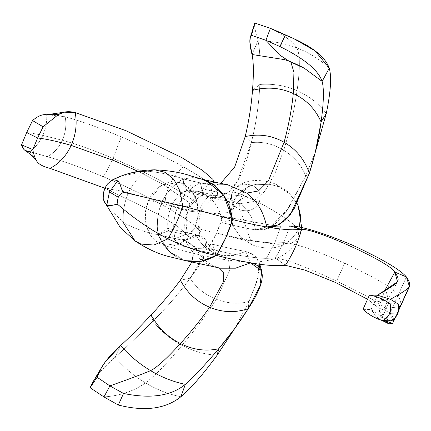 <?xml version="1.0" encoding="UTF-8"?>
<svg xmlns="http://www.w3.org/2000/svg" width="431" height="431" viewBox="0 0 431 431"><rect width="100%" height="100%" fill="white"/><g stroke="black" fill="none" stroke-linecap="round" stroke-linejoin="round"><path stroke-width="0.32" stroke-dasharray="2.15 1.62" d="M171.166 206.433L169.189 212.402L168.031 218.587L167.713 224.853L168.268 230.984L158.032 234.69L157.293 226.539L157.698 218.205L159.255 209.865L161.916 201.821L166.091 194.699L171.123 188.395L176.899 183.062L183.229 178.887L186.612 190.351C179.899 193.578 174.749 198.939 171.166 206.433L187.975 210.937C191.52 203.319 196.751 197.894 203.664 194.667L186.612 190.351C179.899 193.578 174.749 198.939 171.166 206.433C167.945 214.509 166.975 222.692 168.268 230.984L185.669 234.523C183.827 226.512 184.597 218.652 187.975 210.937L171.166 206.433M24.292 149.891L47.178 156.685C62.129 160.644 80.839 167.336 103.305 176.753C126.094 186.386 146.755 196.347 165.288 206.643C183.956 217.159 195.394 225.154 199.601 230.628L199.127 235.434L185.669 234.523L197.791 235.735L200.641 232.476L199.601 230.628C196.94 222.843 197.296 215.101 200.657 207.392C197.296 215.101 196.94 222.843 199.601 230.628C195.394 225.154 183.956 217.159 165.288 206.643C164.642 200.27 166.021 193.239 169.421 185.556C166.021 193.239 164.642 200.27 165.288 206.643C146.755 196.347 126.094 186.386 103.305 176.753C106.317 172.158 109.555 166.032 113.019 158.382C109.555 166.032 106.317 172.158 103.305 176.753C80.839 167.336 62.129 160.644 47.178 156.685C53.719 153.371 58.761 147.898 62.296 140.274C75.813 143.852 92.719 149.891 113.019 158.382C133.745 167.126 152.547 176.187 169.421 185.556C186.413 195.13 196.827 202.408 200.657 207.392L201.643 210.667L197.554 212.149L187.975 210.937C184.597 218.652 183.827 226.512 185.669 234.523L175.04 238.655L187.243 239.491L187.657 235.127L177.308 226.167L156.577 213.399L104.884 188.245L156.577 213.399L177.308 226.167L187.657 235.127L188.606 236.808L186.138 239.744L175.04 238.655L185.669 234.523L168.268 230.984L158.032 234.69L175.04 238.655C172.465 227.439 173.542 216.432 178.272 205.635L186.558 206.681L189.99 205.415L189.139 202.597L162.368 183.881L138.033 171.371L162.368 183.881L189.139 202.597L189.99 205.415L186.558 206.681L178.272 205.635C173.542 216.432 172.465 227.439 175.04 238.655L158.032 234.69C156.302 223.592 157.595 212.634 161.916 201.821L178.272 205.635C183.234 194.968 190.556 187.372 200.237 182.852C190.556 187.372 183.234 194.968 178.272 205.635L161.916 201.821C167.131 191.515 174.237 183.87 183.229 178.887L200.237 182.852L183.229 178.887L186.612 190.351L203.664 194.667L200.237 182.852L212.628 183.617L213.981 181.957L210.554 184.032L200.237 182.852L203.664 194.667C196.751 197.894 191.52 203.319 187.975 210.937L197.554 212.149L201.643 210.673L200.657 207.392C196.827 202.408 186.413 195.13 169.421 185.556C152.547 176.187 133.745 167.126 113.019 158.382C92.719 149.891 75.813 143.852 62.296 140.274C65.684 132.565 66.643 124.753 65.178 116.828C80.128 120.788 98.834 127.474 121.305 136.891L113.019 158.382L121.305 136.891C144.094 146.524 164.755 156.485 183.283 166.786C177.561 171.651 172.944 177.906 169.421 185.556C172.944 177.906 177.561 171.651 183.283 166.786C201.95 177.297 213.388 185.292 217.596 190.771C209.865 194.225 204.219 199.768 200.657 207.392C204.219 199.768 209.865 194.225 217.596 190.771L217.343 195.491L203.664 194.667L215.936 195.852L218.555 192.398L217.596 190.771C213.388 185.292 201.95 177.297 183.283 166.786C164.755 156.485 144.094 146.524 121.305 136.891C98.834 127.474 80.128 120.788 65.178 116.828L47.399 114.705M29.998 151.734L37.061 161.62L29.998 151.734C35.547 147.321 39.819 141.88 42.809 135.404C35.94 133.89 30.558 132.931 26.663 132.538C30.558 132.931 35.94 133.89 42.809 135.404C45.745 128.837 47.044 121.951 46.699 114.738C47.044 121.951 45.745 128.837 42.809 135.404C39.819 141.88 35.547 147.321 29.998 151.734L47.178 156.685C53.719 153.371 58.761 147.898 62.296 140.274L42.809 135.404L62.296 140.274C65.684 132.565 66.643 124.753 65.178 116.828C57.975 115.045 51.817 114.35 46.699 114.738M174.997 256.014L182.545 259.715L185.599 260.653L182.528 259.71L174.819 255.901L168.036 250.341L162.358 243.17L158.032 234.69L167.508 228.231L170.865 234.787L175.234 240.304L180.465 244.598L186.418 247.539L192.835 248.994L199.472 248.908L206.099 247.308L212.531 244.215L216.389 255.411L208.34 248.445L212.72 240.897L216.615 232.999L219.988 224.804L222.822 216.373L232.578 219.551L222.261 222.665L220.683 215.01L217.919 208.054L214.056 201.994L209.224 197.032L203.594 193.374L197.42 191.165L190.879 190.459L184.188 191.294L183.229 178.887L191.876 177.798L200.377 178.709M168.246 250.556L162.519 243.423L158.032 234.69L169.528 251.79L185.761 260.696L182.545 259.715L168.246 250.556L158.032 234.69C168.289 237.287 177.47 239.286 185.578 240.687L195.69 234.367C212.278 237.309 210.409 251.936 190.071 278.243L180.352 280.22L190.071 278.243C180.228 291.922 167.864 306.22 152.973 321.133L151.125 314.905L152.973 321.133C137.284 336.708 124.64 348.754 115.034 357.267C123.95 367.519 134.111 376.069 145.516 382.927C133.852 391.143 119.996 395.814 103.952 396.935C119.996 395.814 133.852 391.143 145.516 382.927C154.589 376.204 166.77 363.694 182.06 345.393C196.159 328.465 207.607 313.116 216.405 299.329L229.847 270L228.635 260.76L221.383 255.276L217.289 254.258C207.699 250.831 200.496 244.199 195.69 234.367C187.431 232.945 178.035 230.897 167.508 228.231C178.035 230.897 187.431 232.945 195.69 234.367L185.578 240.687C177.47 239.286 168.289 237.287 158.032 234.69L167.508 228.231C171.516 237.864 177.82 244.302 186.418 247.539C197.948 250.459 208.238 252.701 217.289 254.258L222.515 255.594L234.335 255.551L245.789 251.456L250.519 262.84L245.789 251.456C236.043 249.781 224.955 247.367 212.531 244.215C224.955 247.367 236.043 249.781 245.789 251.456L234.34 255.551L222.515 255.594L217.289 254.258C208.238 252.701 197.948 250.459 186.418 247.539L188.88 248.283L200.771 248.698L212.531 244.215L216.389 255.411L208.34 248.445C233.3 254.759 252.609 258.072 266.261 258.379L274.757 242.965L283.878 242.605L289.842 225.952L283.878 242.605L275.371 257.997L285.392 265.302L275.371 257.997L266.261 258.379L275.371 257.997C286.572 259.419 306.98 267.139 336.589 281.157C366.199 294.976 384.069 305.52 390.2 312.787L378.644 307.933L384.527 291.027L378.644 307.933L367.67 299.313L378.644 307.933L381.791 316.64L380.982 318.083L376.915 317.545L371.075 309.512L374.442 302.433L387.582 299.47L388.196 298.564L385.81 290.235L388.196 298.564L387.582 299.47L374.442 302.433L377.529 295.219L371.075 309.512L378.143 318.407L380.982 318.083L378.644 307.933L390.2 312.787C384.069 305.52 366.199 294.976 336.589 281.157L344.687 263.228C315.271 250.125 295.003 243.251 283.878 242.605L274.757 242.965L280.743 226.307L274.757 242.965C261.051 242.658 241.672 239.334 216.615 232.999L222.822 216.373L232.578 219.551L222.261 222.665C234.685 225.812 245.772 228.225 255.524 229.906C253.455 218.835 248.315 210.118 240.094 203.75C231.043 202.193 220.753 199.952 209.224 197.032C216.47 203.184 220.817 211.729 222.261 222.665C234.685 225.812 245.772 228.225 255.524 229.906L269.731 227.487M276.336 226.119L222.822 216.373L276.336 226.119M216.615 232.999C241.672 239.334 261.051 242.658 274.757 242.965L266.261 258.379C252.609 258.072 233.3 254.759 208.34 248.445L216.615 232.999M393.261 322.436L390.2 312.787L398.298 294.858L401.358 304.502L398.298 294.858L406.39 276.928L398.298 294.858C392.162 287.59 374.291 277.047 344.687 263.228C374.291 277.047 392.162 287.59 398.298 294.858L390.2 312.787C393.562 317.448 394.365 320.993 392.598 323.412M344.687 263.228L336.589 281.157C306.98 267.139 286.572 259.419 275.371 257.997L283.878 242.605C295.003 243.251 315.271 250.125 344.687 263.228M382.216 317.431L371.075 309.512L363.004 309.345L371.075 309.512L382.216 317.431L384.894 320.659L382.216 317.431L390.621 320.777L382.216 317.431L386.311 308.364L398.74 306.85L386.311 308.364L382.222 317.421M390.405 299.297L386.311 308.364L390.4 299.308M395.265 317.507L398.702 309.889L395.265 317.507M200.889 178.827L183.229 178.887C193.481 181.483 202.667 183.482 210.775 184.883L227.256 184.597L210.775 184.883C202.667 183.482 193.481 181.483 183.229 178.887L184.188 191.294C194.715 193.961 204.111 196.003 212.37 197.425L210.775 184.883L216.529 184.829L220.688 183.374L210.775 184.883L212.37 197.425C204.111 196.003 194.715 193.961 184.188 191.294L197.996 191.305L209.224 197.032C220.753 199.952 231.043 202.193 240.094 203.75L225.154 197.231L212.37 197.425C229.718 198.696 242.691 180.433 251.3 142.639C256.057 123.977 258.902 104.588 259.828 84.471C260.604 63.589 259.968 49.037 257.921 40.81L252.006 54.495L257.921 40.81C259.968 49.037 260.604 63.589 259.828 84.471L252.507 90.37L259.828 84.471C272.807 83.469 285.225 85.532 297.078 90.661C309.162 96.048 318.892 103.666 326.278 113.504C318.892 103.666 309.162 96.048 297.078 90.661C293.99 111.796 289.54 131.649 283.733 150.22C294.551 157.089 301.867 165.676 305.676 175.988L315.39 151.831M266.708 226.981L255.524 229.906L266.708 226.981M290.305 61.611L284.907 59.704M245.207 136.584L251.3 142.639L245.207 136.584M304.582 68.432L289.066 61.191M296.797 47.879C300.116 53.902 300.208 68.163 297.078 90.661C300.208 68.163 300.116 53.902 296.797 47.879C284.428 43.159 271.471 40.805 257.921 40.81C254.931 29.691 253.891 23.764 254.791 23.021C253.891 23.764 254.931 29.691 257.921 40.81C271.471 40.805 284.428 43.159 296.797 47.879C309.14 52.641 319.964 59.408 329.257 68.179C319.964 59.408 309.14 52.641 296.797 47.879C292.013 40.848 283.21 34.34 270.377 28.349C283.21 34.34 292.013 40.848 296.797 47.879M270.145 227.266L288.371 208.545L305.676 175.988C301.867 165.676 294.551 157.089 283.733 150.22L274.827 173.833L264.709 191.337L253.191 201.67L240.094 203.75C248.315 210.118 253.455 218.835 255.524 229.906L265.022 229.4L271.013 227.692M259.828 84.471C258.902 104.588 256.057 123.977 251.3 142.639C262.334 141.336 273.146 143.862 283.733 150.22C289.54 131.649 293.99 111.796 297.078 90.661C285.225 85.532 272.807 83.469 259.828 84.471M251.3 142.639L237.562 180.659L229.023 192.01L219.11 197.371L212.37 197.425L225.165 197.231L240.094 203.75L253.191 201.67L264.709 191.337L274.827 173.833L283.733 150.22C273.146 143.862 262.334 141.336 251.3 142.639M315.681 151.001L305.676 175.988L309.356 173.289L305.676 175.988L286.044 211.896L275.818 223.312L265.022 229.4M185.578 240.687C192.118 253.74 201.449 262.334 213.571 266.471L220.376 268.206L213.571 266.471C201.449 262.334 192.118 253.74 185.578 240.687L194.478 246.004L191.79 262.188L195.044 247.513L185.578 240.687M90.117 387.733C93.414 379.178 101.721 369.022 115.034 357.267L120.594 345.543L115.034 357.267C124.64 348.754 137.284 336.708 152.973 321.133C160.941 331.229 170.633 339.316 182.06 345.393C193.831 351.47 205.539 354.718 217.176 355.133C205.539 354.718 193.831 351.47 182.06 345.393C166.77 363.694 154.589 376.204 145.516 382.927C156.938 389.743 168.736 394.343 180.912 396.725C168.736 394.343 156.938 389.743 145.516 382.927C134.111 376.069 123.95 367.519 115.034 357.267L98.818 373.699L93.204 381.543M216.405 299.329C228.344 303.726 239.232 304.399 249.07 301.35L235.046 328.056L249.07 301.35C239.232 304.399 228.344 303.726 216.405 299.329C207.607 313.116 196.159 328.465 182.06 345.393C170.633 339.316 160.941 331.229 152.973 321.133C167.864 306.22 180.228 291.922 190.071 278.243C196.207 287.795 204.984 294.826 216.405 299.329C204.984 294.826 196.207 287.795 190.071 278.243L204.305 255.05L206.05 240.385L195.69 234.367C200.496 244.199 207.699 250.831 217.289 254.258L221.356 255.265L228.629 260.744L229.847 269.989L216.405 299.329M259.607 267.101L256.752 281.917L249.07 301.35L257.98 277.683L258.891 261.337L254.522 254.888L245.789 251.456L255.567 255.777L259.462 264.225M218.506 267.877L213.571 266.471L218.506 267.877M249.07 301.35L248.218 308.688L249.07 301.35M104.453 189.36L104.97 188.056L122.84 191.386L161.916 201.821C157.606 212.639 156.313 223.592 158.032 234.69L157.293 226.48L157.708 218.151L159.255 209.87L161.916 201.821L166.124 194.65L171.155 188.358L176.893 183.062L183.229 178.887L192.156 177.793M197.511 178.17L200.663 178.773M103.208 198.454L106.031 204.175L123.336 222.633C134.531 228.565 146.093 232.578 158.032 234.69C146.093 232.578 134.531 228.565 123.336 222.633C122.566 212.645 124.247 202.672 128.39 192.722C124.247 202.672 122.566 212.645 123.336 222.633L106.031 204.186L103.208 198.454L103.408 193.444M123.336 222.633L135.048 240.929M118.843 181.963L118.412 181.494M154.637 169.819L146.578 171.161C159.923 172.319 172.141 174.9 183.229 178.887C174.243 183.881 167.136 191.526 161.916 201.821L128.39 192.722C133.055 183.164 139.121 175.977 146.578 171.161C139.121 175.977 133.055 183.164 128.39 192.722L105.072 187.841M104.97 188.056L105.363 187.259M107.249 184.306L107.464 184.037M201.234 178.913L183.229 178.887C172.141 174.9 159.923 172.319 146.578 171.161L120.825 176.171M299.281 227.126L298.187 229.917C295.181 224.265 282.16 215.144 259.123 202.554L242.093 194.855C236.775 192.754 233.559 191.854 232.449 192.151L232.826 191.386L232.449 192.151C231.124 194.742 231.312 198.001 233.015 201.929L233.532 208.502L227.983 212.553L216.227 213.722L188.008 210.021L148.673 200.156L151.863 194.456L153.781 191.914L155.882 189.624L160.472 185.88L165.412 183.315L170.509 181.952L175.536 181.785L180.39 182.766L184.883 184.834L188.934 187.905L192.393 191.897L195.157 196.751L197.096 202.301L198.109 208.426L198.088 214.897L196.962 221.426L194.737 227.74L191.547 233.44L189.624 235.983L185.298 240.282L180.492 243.456L177.998 244.582L172.901 245.945L167.869 246.117L163.02 245.131L158.527 243.068L154.476 239.997L151.017 235.999L148.253 231.145L146.314 225.596L145.301 219.471L145.322 213.006L145.748 209.714L146.448 206.471L148.673 200.156L162.158 184.856L179.646 182.539L184.856 184.818L192.792 192.474L197.29 203.103L198.044 215.317L194.737 227.74L242.982 239.846L277.591 244.382L292.013 242.949L298.818 237.982L298.187 229.917L300.752 217.693L298.123 205.619M179.646 182.539C216.906 193.891 246.591 197.199 248.073 196.051C248.542 195.561 237.519 198.648 233.532 208.502C231 216.895 230.854 222.8 233.085 226.227C229.351 216.06 228.311 207.43 229.965 200.345L232.449 192.151C229.761 200.086 232.368 206.007 240.272 209.924C246.322 228.511 250.379 240.218 252.447 245.056L240.633 237.158L233.085 226.227L230.456 214.153L233.015 201.929L230.456 214.153L233.085 226.227L240.633 237.158L252.447 245.056C273.06 251.919 288.307 246.871 298.187 229.917L298.818 237.982L292.013 242.949L277.591 244.382L242.982 239.846L194.737 227.74L181.252 243.046L163.764 245.358L158.549 243.079L150.618 235.423L146.12 224.793L145.366 212.58L148.673 200.156L188.008 210.021L216.227 213.722L227.983 212.553L233.532 208.502L233.015 201.929C231.312 198.001 231.124 194.742 232.449 192.151L235.655 187.711L243.046 184.069L251.564 184.921C259.23 188.8 261.746 194.677 259.123 202.554C261.746 194.677 259.23 188.8 251.564 184.921L275.651 184.048L278.755 186.79L289.702 193.858L297.142 203.561L289.702 193.858L278.755 186.79C258.142 179.926 242.895 184.974 233.015 201.929C242.895 184.974 258.142 179.926 278.755 186.79L275.684 184.064L251.564 184.921L243.278 184.026L235.999 187.404L232.826 191.386M251.564 184.921C247.863 186.095 244.749 189.392 242.227 194.801C244.749 189.392 247.863 186.095 251.564 184.921M298.187 229.917C288.307 246.871 273.06 251.919 252.447 245.056C250.379 240.218 246.322 228.511 240.272 209.924C248.655 212.224 254.936 209.768 259.123 202.554C282.16 215.144 295.181 224.265 298.187 229.917M240.272 209.924C232.368 206.007 229.761 200.086 232.449 192.151C233.559 191.854 236.775 192.754 242.093 194.855L242.147 194.974C239.76 200.437 239.14 205.415 240.272 209.924C239.14 205.415 239.76 200.437 242.147 194.974L259.123 202.554C254.936 209.768 248.655 212.224 240.272 209.924M188.606 236.808L187.183 231.851C185.249 223.08 186.187 214.266 189.99 205.415C194.144 196.655 200.183 190.098 208.103 185.745L212.628 183.617M217.343 195.491L213.507 197.382L204.052 206.347L201.643 210.673C199.197 216.416 198.443 222.062 199.386 227.606L200.641 232.476M214.229 182.011L218.555 192.398M199.127 235.434L187.243 239.491M397.533 281.782L388.196 298.564L381.791 316.64M378.143 318.407L382.087 320.47M395.733 316.963L398.6 310.611M197.996 191.305C208.502 193.939 217.558 195.911 225.154 197.231M227.256 184.597L216.529 184.829M280.355 46.758L279.902 46.537M219.11 197.371L225.165 197.231M221.383 255.276L188.897 248.288M206.05 240.385C210.684 248.531 215.786 253.493 221.356 255.265M220.376 268.206L217.176 267.365L212.65 265.388C205.824 262.096 199.763 255.637 194.478 246.004M236.043 326.364L234.135 329.284M258.891 261.337L259.758 264.268M163.764 245.358C198.589 255.626 226.932 261.164 248.8 261.973C256.752 262.36 264.941 261.401 273.367 259.085C283.808 256.612 292.288 249.581 298.818 237.982L301.705 227.627M275.684 184.064C261.24 179.14 249.414 179.312 240.202 184.581L235.999 187.404M297.148 203.551L287.924 191.72L275.651 184.048M232.832 191.364L235.655 187.711"/><path stroke-width="0.65" d="M75.204 112.556C77.257 123.643 75.91 134.591 71.169 145.382L114.668 160.908L138.033 171.371L114.668 160.908L71.169 145.382C75.91 134.591 77.257 123.643 75.204 112.556C68.47 110.934 62.829 111.624 58.282 114.619L43.122 126.784L37.621 138.012C45.842 138.879 57.027 141.336 71.169 145.382C66.218 156.054 59.166 163.71 50.007 168.354L104.884 188.245L50.007 168.354C59.166 163.71 66.218 156.054 71.169 145.382C57.027 141.336 45.842 138.879 37.621 138.012L32.821 149.584C33.71 154.826 35.121 158.84 37.061 161.62C39 164.4 43.316 166.646 50.007 168.354C43.316 166.646 39 164.4 37.061 161.62L36.894 161.399C34.906 158.026 30.703 154.19 24.292 149.891L21.55 144.87L26.663 132.538L32.524 120.572L43.122 126.784L37.621 138.012L26.663 132.538L37.621 138.012L32.821 149.584L21.55 144.87L26.663 132.538L32.524 120.572L43.122 126.784L58.282 114.619L46.699 114.738C42.577 114.064 37.853 116.009 32.524 120.572C37.853 116.009 42.577 114.064 46.699 114.738L58.282 114.619L64.219 112.184L75.204 112.556L126.057 130.733L181.774 157.601L202.505 170.364L212.855 179.323L213.981 181.957L212.855 179.323L202.505 170.364L181.774 157.601L126.057 130.733L75.204 112.556M64.219 112.184L46.699 114.738M37.061 161.62C35.121 158.84 33.71 154.826 32.821 149.584L21.55 144.87C22.741 149.482 25.553 151.766 29.998 151.734M200.377 178.709L208.378 181.575L215.672 186.316L221.911 192.7L226.943 200.577L230.531 209.595L232.578 219.551L229.405 228.985L225.634 238.154L221.286 246.979L216.389 255.411C241.953 261.897 261.892 265.318 276.217 265.674L285.392 265.302C292.681 254.29 298.08 242.341 301.581 229.448L292.407 229.815C278.087 229.459 258.142 226.038 232.578 219.551C228.721 232.379 223.323 244.334 216.389 255.411L208.028 259.435L199.434 261.509L190.804 261.595L185.594 260.653L190.674 261.585L199.17 261.542L207.817 259.51L216.389 255.411L200.911 261.294L185.766 260.696L200.927 261.288L216.389 255.411C229.093 258.632 240.471 261.111 250.519 262.84C240.471 261.111 229.093 258.632 216.389 255.411C202.942 253.11 186.779 247.599 167.901 238.871C150.78 230.003 134.133 218.587 117.97 204.628L115.152 204.671L110.169 205.738L107.82 205.425L105.374 203.454L103.909 200.889L103.208 198.454L104.749 202.565L106.861 204.881L109.42 191.919L117.679 180.918L116.887 180.481L114.29 179.889L111.343 180.438L107.227 184.333L105.25 187.48L104.081 190.47L103.429 193.293L103.208 198.454M285.392 265.302L276.217 265.674C261.892 265.318 241.953 261.897 216.389 255.411C223.323 244.334 228.721 232.379 232.578 219.551C258.142 226.038 278.087 229.459 292.407 229.815L301.581 229.448C298.08 242.341 292.681 254.29 285.392 265.302L304.879 270.086L335.49 282.472L367.67 299.313L335.49 282.472L304.879 270.086L285.392 265.302M384.527 291.027L394.839 272.08C390.637 262.684 314.824 228.026 301.581 229.448L289.842 225.952L276.336 226.119L289.842 225.952L301.581 229.448C314.824 228.026 390.637 262.684 394.839 272.08L384.527 291.027M385.81 290.235L385.255 289.384L385.81 290.235M377.529 295.219L397.533 281.782L394.839 272.08L406.39 276.928C400.259 269.661 382.389 259.117 352.779 245.298C322.593 232.557 301.614 226.108 289.842 225.952C301.614 226.108 322.593 232.557 352.779 245.298C382.389 259.117 400.259 269.661 406.39 276.928L394.839 272.08C400.97 282.003 400.318 281.448 377.529 295.219L390.405 299.297C400.442 293.77 406.573 289.853 408.787 287.552C410.554 285.133 409.752 281.594 406.39 276.928L409.45 286.577L408.787 287.552C406.573 289.853 400.442 293.77 390.405 299.297L377.529 295.219L369.459 295.046L377.529 295.219M392.598 323.412L388.832 323.848L384.894 320.659L392.598 323.412L395.733 316.963M363.004 309.345L369.459 295.046C376.996 296.296 383.876 299.238 390.109 303.866L398.179 304.038L390.405 299.297L398.179 304.038L398.777 309.07L397.565 313.983L394.71 318.083L390.621 320.777L382.55 320.605C375.202 318.45 368.688 314.695 363.004 309.345L367.379 313.035L372.136 316.165L377.222 318.703L382.55 320.605L390.621 320.777C393.762 319.446 396.073 317.184 397.565 313.983L389.489 313.816C387.997 317.017 385.686 319.279 382.55 320.605L384.716 319.463L388.245 316.015L389.489 313.816L390.707 308.903L390.109 303.866L385.357 300.73L380.287 298.198L374.959 296.291L369.459 295.046L363.004 309.345M398.74 306.85L400.695 305.482L408.787 287.552L401.358 304.502L400.695 305.482L398.74 306.85M398.702 309.889L400.695 305.482L398.702 309.889M390.109 303.866C391.111 307.265 390.906 310.579 389.489 313.816L397.565 313.983C398.977 310.751 399.181 307.432 398.179 304.038L390.109 303.866M289.066 61.191L279.477 54.856L265.927 40.315L280.123 46.645C304.361 58.654 318.358 70.231 322.124 81.394L304.582 68.432C299.825 65.566 290.564 61.676 289.066 61.191L284.907 59.704L252.006 54.495C253.627 61.358 253.794 73.318 252.507 90.37C251.343 105.525 248.908 120.928 245.207 136.584L234.647 167.126L220.688 183.374L234.647 167.126L245.207 136.584C259.139 133.529 272.101 135.426 284.088 142.278C272.101 135.426 259.139 133.529 245.207 136.584C248.908 120.928 251.343 105.525 252.507 90.37C253.794 73.318 253.627 61.358 252.006 54.495C249.312 43.957 249.14 37.567 251.483 35.337L265.927 40.315L279.477 54.856L289.072 61.191L304.636 68.464L322.124 81.394C324.101 88.775 323.762 102.319 321.111 122.027C315.384 108.968 306.118 99.48 293.306 93.57C280.5 87.66 266.897 86.593 252.507 90.37C266.897 86.593 280.5 87.66 293.306 93.57L293.937 72.214L290.763 61.854L293.937 72.214L293.306 93.57C291.625 109.636 288.554 125.874 284.088 142.278L268.368 181.004L258.438 190.96L246.71 193.077L227.256 184.597L246.71 193.077C257.145 200.938 263.815 212.235 266.708 226.981C256.66 225.251 245.287 222.773 232.578 219.551L223.732 195.168L205.776 180.4M200.663 178.773L208.566 181.666L215.683 186.327L221.825 192.592L226.814 200.323L230.461 209.358L232.578 219.551C245.287 222.773 256.66 225.251 266.708 226.981C263.815 212.235 257.145 200.938 246.71 193.077L258.438 190.96L268.368 181.004L284.088 142.278C288.554 125.874 291.625 109.636 293.306 93.57C306.118 99.48 315.384 108.968 321.111 122.027C318.751 138.927 314.835 156.017 309.356 173.289C304.502 159.47 296.075 149.137 284.088 142.278C296.075 149.137 304.502 159.47 309.356 173.289L290.58 214.185L279.363 224.729L266.708 226.981L274.967 226.566L284.907 220.629L293.894 209.272L309.356 173.289L315.223 152.526L321.111 122.027C323.762 102.319 324.101 88.775 322.124 81.394C318.358 70.231 304.361 58.654 280.123 46.645L280.355 46.758M279.902 46.537L285.344 35.083L270.377 28.349L254.791 23.021L251.483 35.337L250.325 37.319L249.856 41.802L252.006 54.495L284.88 59.699M270.377 28.349L265.927 40.315L280.123 46.645L285.344 35.083C310.325 45.029 324.963 56.062 329.257 68.179L322.124 81.394L329.257 68.179C331.735 76.729 330.739 91.835 326.278 113.504C330.739 91.835 331.735 76.729 329.257 68.179L315.056 50.82L293.506 38.51L276.928 31.08L270.377 28.349L254.791 23.021L251.483 35.337L265.927 40.315L270.377 28.349M315.39 151.831L326.278 113.504L321.111 122.027L326.278 113.504L315.223 152.526M269.731 227.487L270.145 227.266M250.325 37.319L254.791 23.021M220.376 268.206L235.471 268.195L250.519 262.84L235.471 268.195L220.376 268.206L185.766 260.696L171.802 257.264C159.923 254.732 147.671 249.285 135.048 240.934L140.921 244.065L153.91 245.034L167.901 238.871L153.91 245.034L140.921 244.065L135.048 240.934L123.336 222.633M120.594 345.543C128.53 338.427 138.707 328.212 151.125 314.905C162.072 303.235 171.813 291.674 180.352 280.22L191.79 262.188L180.352 280.22C171.813 291.674 162.072 303.235 151.125 314.905C138.707 328.212 128.53 338.427 120.594 345.543C129.402 355.559 139.407 363.926 150.597 370.655C156.927 367.476 166.878 358.436 180.438 343.545C167.81 337.231 158.042 327.684 151.125 314.905C158.042 327.684 167.81 337.231 180.438 343.545C191.579 331.207 201.309 319.096 209.617 307.217C196.929 301.905 187.178 292.902 180.352 280.22C187.178 292.902 196.929 301.905 209.617 307.217L223.603 281.416L223.754 273.076L218.506 267.877L223.754 273.076L223.603 281.416L209.617 307.217C201.309 319.096 191.579 331.207 180.438 343.545C166.878 358.436 156.927 367.476 150.597 370.655C161.808 377.346 173.386 381.904 185.341 384.328C194.16 376.559 205.296 364.696 218.743 348.744C205.835 351.594 193.066 349.859 180.438 343.545C193.066 349.859 205.835 351.594 218.743 348.744C230.116 335.243 239.938 321.887 248.218 308.688C235.17 313.019 222.299 312.529 209.617 307.217C222.299 312.529 235.17 313.019 248.218 308.688C266.132 281.702 266.897 266.417 250.519 262.84L261.768 270.932L259.855 286.308L248.218 308.688L234.135 329.284L218.743 348.744C205.296 364.696 194.16 376.559 185.341 384.328C171.269 395.997 150.667 399.041 123.535 393.46L109.894 385.885L97.099 377.254L90.117 387.733L103.952 396.935L90.117 387.733L97.099 377.254L101.42 367.751L105.363 361.814L120.594 345.543C108.122 356.663 100.288 367.234 97.099 377.254L109.894 385.885L103.952 396.935L109.894 385.885C128.39 379.35 141.961 374.275 150.597 370.655C139.407 363.926 129.402 355.559 120.594 345.543M118.309 405.021L103.952 396.935L118.309 405.021L123.535 393.46L118.309 405.021C144.751 411.729 165.617 408.965 180.912 396.725C165.617 408.965 144.751 411.729 118.309 405.021M217.176 355.133C203.276 374.135 191.192 388.002 180.912 396.725L185.341 384.328L180.912 396.725C191.192 388.002 203.276 374.135 217.176 355.133L218.743 348.744L217.176 355.133L235.046 328.056L217.176 355.133M259.462 264.225L259.607 267.101M101.42 367.751L93.204 381.543L90.117 387.733M109.894 385.885L123.535 393.46C150.667 399.041 171.269 395.997 185.341 384.328C173.386 381.904 161.808 377.346 150.597 370.655C141.961 374.275 128.39 379.35 109.894 385.885M118.412 181.494L117.679 180.918L109.42 191.919L118.256 197.236L109.42 191.919L106.861 204.881L107.922 205.468L110.325 205.716L115.6 204.612L117.97 204.628L117.426 200.862L118.256 197.236L120.486 194.182L123.541 192.291L182.717 206.072L180.039 191.143L174.022 179.689L165.326 172.357L154.632 169.819C169.291 170.471 181.656 172.599 191.736 176.214L201.164 178.897L212.564 183.999L222.008 192.824L228.866 204.827L232.578 219.551L182.717 206.072L232.578 219.551L225.639 238.138L216.389 255.411C202.942 253.11 186.779 247.599 167.901 238.871C174.119 228.705 179.054 217.774 182.717 206.072L123.541 192.291L121.72 189.268L119.915 183.886L118.843 181.963M174.997 256.014L168.246 250.556M192.156 177.793L196.423 178.03M196.444 178.03L197.511 178.17M103.408 193.444L104.701 188.703M104.965 188.072L107.464 184.037L111.343 180.438C123.271 174.291 135.016 171.199 146.578 171.161L154.632 169.819L165.326 172.357L174.022 179.689L180.039 191.143L182.717 206.072C179.054 217.774 174.119 228.705 167.901 238.871C150.78 230.003 134.133 218.587 117.97 204.628L117.426 200.894L118.256 197.236L120.432 194.23L123.541 192.291L121.731 189.295L119.818 183.649L118.53 181.613L115.826 180.099L114.274 179.889L111.343 180.438L120.825 176.171C131.428 172.093 142.699 169.97 154.632 169.819M301.705 227.627L298.123 205.619L297.142 203.561L298.123 205.619L300.698 216.254L299.281 227.126M213.728 180.81L214.229 182.011M382.087 320.47L388.832 323.848M398.6 310.611L409.45 286.577M201.164 178.897C211.422 181.483 220.122 183.385 227.256 184.597M290.305 61.611L304.636 68.464M271.013 227.692L274.967 226.566M293.506 38.51L276.928 31.08M259.758 264.268L261.768 270.932M135.048 240.929L120.249 227.449L103.909 200.889M298.123 205.619L297.148 203.551"/></g></svg>

